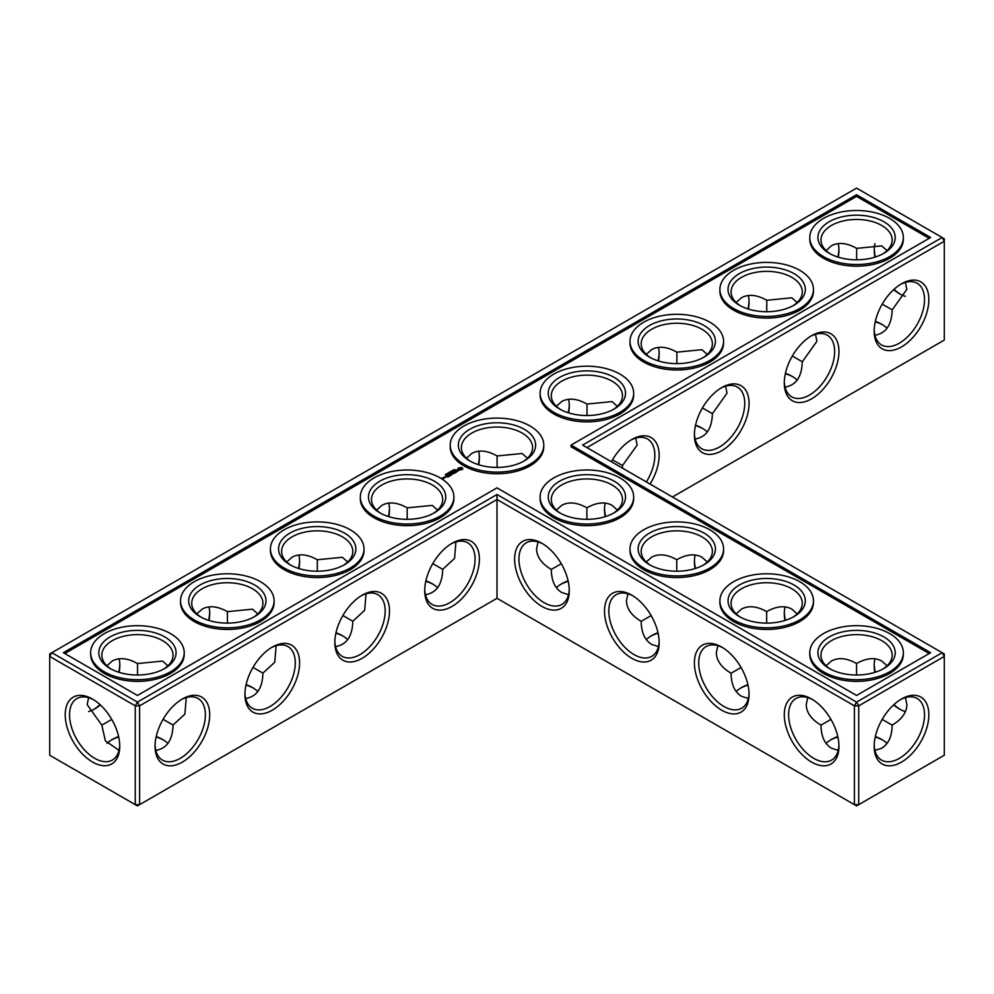 <?xml version="1.0" encoding="UTF-8"?>
<svg xmlns="http://www.w3.org/2000/svg" width="994" height="994" viewBox="0 0 994 994"><rect width="100%" height="100%" fill="white"/><g stroke="black" fill="none" stroke-linecap="round" stroke-linejoin="round"><path stroke-width="1.49" d="M586.895 519.315L586.895 507.797L586.895 519.315M604.538 508.456A38.642 22.315 -120 0 0 605.582 516.532M694.421 560.355A38.642 22.315 -120 0 0 695.477 568.431M784.316 612.254A38.642 22.315 -120 0 0 785.359 620.331M874.211 664.154A38.642 22.315 -120 0 0 875.254 672.23M893.941 704.597A38.642 22.315 -120 0 0 900.415 709.542M586.895 447.598L944.3 241.244L944.3 340.06L672.466 497M928.843 299.579A38.642 22.315 120 0 0 901.508 283.799A38.642 22.315 120 0 0 874.186 331.139A38.642 22.315 120 0 0 901.508 346.906A38.642 22.315 120 0 0 928.843 299.579M838.948 351.478A38.642 22.315 120 0 0 811.626 335.699A38.642 22.315 120 0 0 784.291 383.025A38.642 22.315 120 0 0 811.626 398.805A38.642 22.315 120 0 0 838.948 351.478M749.054 403.378A38.642 22.315 120 0 0 721.731 387.598A38.642 22.315 120 0 0 694.396 434.925A38.642 22.315 120 0 0 721.731 450.704A38.642 22.315 120 0 0 749.054 403.378M650.051 484.053A38.642 22.315 120 0 0 659.159 455.277A38.642 22.315 120 0 0 631.836 439.497A38.642 22.315 120 0 0 611.472 461.775M942.138 652.698L944.3 653.94L944.3 656.425L942.138 652.698L856.567 702.099L497 494.503L137.433 702.099L51.862 652.698L49.7 656.425L135.271 705.839L137.433 702.099L139.595 705.839L135.271 705.839L135.271 804.655L137.433 805.898L139.595 804.655L135.271 804.655L49.7 755.241L49.7 653.94L856.567 188.102L942.138 237.504L582.571 445.101L942.138 652.698M497 598.301L497 499.485L854.405 705.839L858.729 705.839L856.567 702.099L854.405 705.839L854.405 804.655L858.729 804.655L944.3 755.241L944.3 656.425L858.729 705.839L858.729 804.655L856.567 805.898L497 598.301L139.595 804.655L139.595 705.839L497 499.485L497 494.503M605.247 503.088A35.598 20.551 -120 0 0 604.514 509.661A35.598 20.551 -120 0 0 605.172 516.656M695.141 554.987A35.598 20.551 -120 0 0 694.396 561.56A35.598 20.551 -120 0 0 695.067 568.556M785.036 606.887A35.598 20.551 -120 0 0 784.291 613.46A35.598 20.551 -120 0 0 784.949 620.455M874.931 658.786A35.598 20.551 -120 0 0 874.186 665.359A35.598 20.551 -120 0 0 874.844 672.354M893.631 704.883A35.598 20.551 -120 0 0 899.359 708.958A35.598 20.551 -120 0 0 905.422 711.605M944.3 241.244L942.138 237.504L944.3 238.759L944.3 241.244M874.211 329.846A35.598 20.551 120 0 0 881.554 344.93A35.598 20.551 120 0 0 908.988 335.4A35.598 20.551 120 0 0 924.519 299.579A35.598 20.551 120 0 0 917.151 283.278A35.598 20.551 120 0 0 900.415 284.458M784.316 381.746A35.598 20.551 120 0 0 791.671 396.83A35.598 20.551 120 0 0 819.093 387.3A35.598 20.551 120 0 0 834.637 351.478A35.598 20.551 120 0 0 827.256 335.177A35.598 20.551 120 0 0 810.52 336.357M694.421 433.645A35.598 20.551 120 0 0 701.776 448.729A35.598 20.551 120 0 0 729.198 439.199A35.598 20.551 120 0 0 744.742 403.378A35.598 20.551 120 0 0 737.374 387.076A35.598 20.551 120 0 0 720.625 388.256M646.361 481.928A35.598 20.551 120 0 0 654.847 455.277A35.598 20.551 120 0 0 647.479 438.975A35.598 20.551 120 0 0 630.73 440.156M111.229 740.095A38.642 22.315 180 0 1 118.684 736.976M156.12 736.964A38.642 22.315 180 0 1 163.637 740.095M246.015 685.065A38.642 22.315 180 0 1 253.532 688.196M335.91 633.166A38.642 22.315 180 0 1 343.427 636.297M425.792 581.266A38.642 22.315 180 0 1 433.309 584.397M695.477 425.569A38.642 22.315 180 0 1 702.982 428.7M785.359 373.669A38.642 22.315 180 0 1 792.877 376.801M875.254 321.77A38.642 22.315 180 0 1 882.771 324.901M560.691 584.397A38.642 22.315 180 0 1 568.208 581.266M650.573 636.297A38.642 22.315 180 0 1 658.09 633.166M740.468 688.196A38.642 22.315 180 0 1 747.985 685.065M830.363 740.095A38.642 22.315 180 0 1 837.88 736.964M875.254 736.964A38.642 22.315 180 0 1 882.771 740.095M856.567 194.737L930.632 237.504L571.065 445.101L930.632 652.698L856.567 695.465L497 487.868L137.433 695.465L63.367 652.698L856.567 194.737L856.567 196.402L64.796 653.53M901.508 762.1A38.642 22.315 -60 0 1 874.186 746.32A38.642 22.315 -60 0 1 901.508 698.993A38.642 22.315 -60 0 1 928.843 714.761A38.642 22.315 -60 0 1 901.508 762.1M617.386 510.096L612.056 505.3C605.048 501.51 596.661 502.343 586.895 507.797L586.895 507.797C577.129 502.343 568.742 501.51 561.722 505.3L556.391 510.096M707.281 561.995L701.95 557.199C694.943 553.409 686.543 554.242 676.777 559.697L676.777 571.215M676.777 559.697L676.777 559.697C667.024 554.242 658.624 553.409 651.617 557.199L646.286 561.995M797.163 613.882L791.845 609.098C784.825 605.309 776.438 606.141 766.672 611.596L766.672 623.114M766.672 611.596L766.672 611.596C756.906 606.141 748.519 605.309 741.499 609.098L736.181 613.882M882.187 719.383L892.165 725.148C901.769 719.42 906.677 712.561 906.901 704.597L905.422 697.589M887.058 665.781L881.74 660.998C874.72 657.208 866.333 658.04 856.567 663.495L856.567 675.001M856.567 663.495L856.567 663.495C846.801 658.04 838.414 657.208 831.394 660.998L826.076 665.781M900.415 294.261A38.542 22.253 60 0 1 893.991 289.366M875.316 257.024A38.542 22.253 60 0 1 874.273 249.009M905.372 282.42L906.839 289.366L892.165 309.954C891.717 324.901 885.977 333.325 874.931 335.214M815.478 334.319L816.944 341.265L802.27 361.853C801.835 376.801 796.082 385.225 785.036 387.113M725.583 386.206L727.049 393.164L712.375 413.752C711.94 428.7 706.2 437.124 695.141 439.013M635.7 438.106L637.154 445.063L622.492 465.54L622.418 468.099M156.22 736.542A35.598 20.551 180 0 1 162.606 739.474L162.606 739.474A35.598 20.551 180 0 1 167.924 743.4M106.979 743.363A35.598 20.551 180 0 1 112.26 739.474A35.598 20.551 180 0 1 118.597 736.566M246.102 684.642A35.598 20.551 180 0 1 252.501 687.575L252.501 687.575A35.598 20.551 180 0 1 257.819 691.501M335.997 632.743A35.598 20.551 180 0 1 342.383 635.675L342.383 635.675A35.598 20.551 180 0 1 347.714 639.602M425.892 580.844A35.598 20.551 180 0 1 432.278 583.776L432.278 583.776A35.598 20.551 180 0 1 437.608 587.702M695.564 425.159A35.598 20.551 180 0 1 701.95 428.079L701.95 428.079A35.598 20.551 180 0 1 707.281 432.005M785.459 373.259A35.598 20.551 180 0 1 791.845 376.179L791.845 376.179A35.598 20.551 180 0 1 797.163 380.118M875.341 321.36A35.598 20.551 180 0 1 881.74 324.28L881.74 324.28A35.598 20.551 180 0 1 887.058 328.219M556.391 587.702A35.598 20.551 180 0 1 561.722 583.776A35.598 20.551 180 0 1 568.108 580.844M646.286 639.602A35.598 20.551 180 0 1 651.617 635.675A35.598 20.551 180 0 1 658.003 632.743M736.181 691.501A35.598 20.551 180 0 1 741.499 687.575A35.598 20.551 180 0 1 747.898 684.642M875.341 736.542A35.598 20.551 180 0 1 881.74 739.474L881.74 739.474A35.598 20.551 180 0 1 887.058 743.4M826.076 743.4A35.598 20.551 180 0 1 831.394 739.474A35.598 20.551 180 0 1 837.78 736.542M571.065 445.101L571.065 446.766L929.204 653.53M929.204 238.336L856.567 196.402M900.415 699.652A35.598 20.551 -60 0 1 917.151 698.471A35.598 20.551 -60 0 1 922.606 726.999A35.598 20.551 -60 0 1 899.359 758.36A35.598 20.551 -60 0 1 881.554 760.124A35.598 20.551 -60 0 1 874.211 745.04M651.157 615.584L641.192 621.349C641.341 632.532 644.82 640.211 651.617 644.398L658.426 646.609M627.922 593.791L626.444 600.798C626.667 608.763 631.588 615.621 641.192 621.349M560.691 513.401A35.598 20.551 180 0 1 551.297 499.485A35.598 20.551 180 0 1 573.265 480.5A35.598 20.551 180 0 1 612.056 484.96A35.598 20.551 180 0 1 622.492 499.485A35.598 20.551 180 0 1 613.099 513.401M561.275 563.697L551.297 569.45C551.459 580.633 554.925 588.311 561.722 592.499L568.531 594.71M538.04 541.892L536.549 548.899C536.772 556.876 541.693 563.722 551.297 569.45M741.052 667.483L731.075 673.249C731.236 684.431 734.715 692.11 741.499 696.285L748.308 698.509M717.817 645.69L716.339 652.698C716.562 660.662 721.47 667.521 731.075 673.249M650.573 565.3A35.598 20.551 180 0 1 641.192 551.384A35.598 20.551 180 0 1 663.16 532.399A35.598 20.551 180 0 1 701.95 536.859A35.598 20.551 180 0 1 712.375 551.384A35.598 20.551 180 0 1 702.982 565.3M830.947 719.383L820.969 725.148C821.131 736.33 824.61 744.009 831.394 748.184L838.203 750.408M807.712 697.589L806.221 704.597C806.445 712.561 811.365 719.42 820.969 725.148M740.468 617.199A35.598 20.551 180 0 1 731.075 603.283A35.598 20.551 180 0 1 753.054 584.298A35.598 20.551 180 0 1 791.845 588.759A35.598 20.551 180 0 1 802.27 603.283A35.598 20.551 180 0 1 792.877 617.199M874.931 750.408L881.74 748.184C888.524 744.009 892.003 736.33 892.165 725.148M830.363 669.099A35.598 20.551 180 0 1 820.969 655.183A35.598 20.551 180 0 1 842.949 636.197A35.598 20.551 180 0 1 881.74 640.658A35.598 20.551 180 0 1 892.165 655.183A35.598 20.551 180 0 1 882.771 669.099M905.372 296.311A35.498 20.489 60 0 1 899.359 293.677A35.498 20.489 60 0 1 893.668 289.652M874.906 257.148A35.498 20.489 60 0 1 874.26 250.215A35.498 20.489 60 0 1 874.993 243.692M856.642 259.819L856.666 248.363L881.74 245.891L887.021 250.637M892.165 309.842L882.225 304.139M830.363 253.905A35.598 20.551 180 0 1 820.969 240.001A35.598 20.551 180 0 1 842.949 221.016A35.598 20.551 180 0 1 881.74 225.464A35.598 20.551 180 0 1 892.165 240.001A35.598 20.551 180 0 1 882.771 253.905M826.076 250.6L831.394 245.816C838.414 242.014 846.801 242.847 856.567 248.301L856.666 248.363M766.747 311.718L766.772 300.263L791.845 297.79L797.126 302.536M802.27 361.741L792.33 356.038M740.468 305.804A35.598 20.551 180 0 1 731.075 291.901A35.598 20.551 180 0 1 753.054 272.915A35.598 20.551 180 0 1 791.845 277.363A35.598 20.551 180 0 1 802.27 291.901A35.598 20.551 180 0 1 792.877 305.804M736.181 302.499L741.499 297.715C748.519 293.913 756.906 294.746 766.672 300.2L766.772 300.263M676.852 363.618L676.889 352.162L701.95 349.689L707.243 354.436M712.375 413.641L702.447 407.938M650.573 357.703A35.598 20.551 180 0 1 641.192 343.8A35.598 20.551 180 0 1 663.16 324.814A35.598 20.551 180 0 1 701.95 329.262A35.598 20.551 180 0 1 712.375 343.8A35.598 20.551 180 0 1 702.982 357.703M646.286 354.398L651.617 349.602C658.624 345.813 667.024 346.645 676.777 352.1L676.889 352.162M586.969 415.517L586.994 404.061L612.056 401.588L617.349 406.335M622.492 465.54L612.553 459.837M560.691 409.603A35.598 20.551 180 0 1 551.297 395.699A35.598 20.551 180 0 1 573.265 376.701A35.598 20.551 180 0 1 612.056 381.162A35.598 20.551 180 0 1 622.492 395.699A35.598 20.551 180 0 1 613.099 409.603M556.391 406.297L561.722 401.501C568.742 397.712 577.129 398.544 586.895 403.999L586.994 404.061M497.075 467.416L497.099 455.96L522.173 453.488L527.454 458.234M837.88 257.036A38.642 22.315 120 0 0 838.924 248.96M747.985 308.935A38.642 22.315 120 0 0 749.029 300.859M658.09 360.834A38.642 22.315 120 0 0 659.146 352.758M568.208 412.734A38.642 22.315 120 0 0 569.251 404.657M479.356 456.557A38.642 22.315 -60 0 1 478.313 464.633M389.462 508.456A38.642 22.315 -60 0 1 388.418 516.532M299.579 560.355A38.642 22.315 -60 0 1 298.523 568.431M209.684 612.254A38.642 22.315 -60 0 1 208.641 620.331M119.789 664.154A38.642 22.315 -60 0 1 118.746 672.23M100.009 704.634A38.642 22.315 -60 0 1 93.585 709.542M92.492 699.068L92.492 699.068A38.542 22.253 60 0 1 119.74 746.283A38.542 22.253 60 0 1 92.492 762.013A38.542 22.253 60 0 1 65.231 714.81A38.542 22.253 60 0 1 92.492 699.068L92.492 699.068M424.724 590.622A38.642 22.315 -60 0 1 452.059 543.296A38.642 22.315 -60 0 1 479.381 559.075A38.642 22.315 -60 0 1 452.059 606.402A38.642 22.315 -60 0 1 424.724 590.622M334.841 642.522A38.642 22.315 -60 0 1 362.164 595.195A38.642 22.315 -60 0 1 389.486 610.975A38.642 22.315 -60 0 1 362.164 658.301A38.642 22.315 -60 0 1 334.841 642.522M244.946 694.421A38.642 22.315 -60 0 1 272.269 647.094A38.642 22.315 -60 0 1 299.604 662.861A38.642 22.315 -60 0 1 272.269 710.201A38.642 22.315 -60 0 1 244.946 694.421M155.052 746.32A38.642 22.315 -60 0 1 182.374 698.993A38.642 22.315 -60 0 1 209.709 714.761A38.642 22.315 -60 0 1 182.374 762.1A38.642 22.315 -60 0 1 155.052 746.32M569.276 590.622A38.642 22.315 -120 0 0 541.941 543.296A38.642 22.315 -120 0 0 514.619 559.075A38.642 22.315 -120 0 0 541.941 606.402A38.642 22.315 -120 0 0 569.276 590.622M838.948 746.32A38.642 22.315 -120 0 0 811.626 698.993A38.642 22.315 -120 0 0 784.291 714.761A38.642 22.315 -120 0 0 811.626 762.1A38.642 22.315 -120 0 0 838.948 746.32M749.054 694.421A38.642 22.315 -120 0 0 721.731 647.094A38.642 22.315 -120 0 0 694.396 662.861A38.642 22.315 -120 0 0 721.731 710.201A38.642 22.315 -120 0 0 749.054 694.421M659.159 642.522A38.642 22.315 -120 0 0 631.836 595.195A38.642 22.315 -120 0 0 604.514 610.975A38.642 22.315 -120 0 0 631.836 658.301A38.642 22.315 -120 0 0 659.159 642.522M186.238 697.602L184.884 714.139L173.031 725.024L163.091 719.321M173.031 725.024L173.031 725.148C172.596 740.095 166.843 748.507 155.797 750.408M119.007 750.308L105.364 740.865L101.835 725.148L87.161 704.634L88.628 697.689M111.763 719.42L101.835 725.148M276.133 645.702L274.766 662.24L262.925 673.124L252.985 667.421M262.925 673.124L262.925 673.249C262.478 688.196 256.738 696.62 245.692 698.509M366.028 593.803L364.661 610.341L352.808 621.225L342.88 615.522M352.808 621.225L352.808 621.349C352.373 636.297 346.633 644.721 335.574 646.609M455.911 541.904L454.556 558.442L442.703 569.326L432.763 563.635M442.703 569.326L442.703 569.45C442.268 584.397 436.515 592.822 425.469 594.71M184.213 652.698L184.213 654.35A46.78 27.012 180 0 1 137.433 681.362A46.78 27.012 180 0 1 90.653 654.35L90.653 652.698A46.78 27.012 0 0 0 137.433 679.71A46.78 27.012 0 0 0 184.213 652.698A46.78 27.012 0 0 0 155.337 627.736A46.78 27.012 0 0 0 104.358 633.6A46.78 27.012 0 0 0 90.653 652.698M274.108 600.798L274.108 602.451A46.78 27.012 180 0 1 227.328 629.463A46.78 27.012 180 0 1 180.548 602.451L180.548 600.798A46.78 27.012 0 0 0 227.328 627.81A46.78 27.012 0 0 0 274.108 600.798A46.78 27.012 0 0 0 245.232 575.837A46.78 27.012 0 0 0 194.24 581.701A46.78 27.012 0 0 0 180.548 600.798M364.003 548.899L364.003 550.564A46.78 27.012 180 0 1 317.223 577.564A46.78 27.012 180 0 1 270.43 550.564L270.43 548.899A46.78 27.012 0 0 0 317.223 575.911A46.78 27.012 0 0 0 364.003 548.899A46.78 27.012 0 0 0 335.115 523.95A46.78 27.012 0 0 0 284.135 529.802A46.78 27.012 0 0 0 270.43 548.899M453.885 497L453.885 498.665A46.78 27.012 180 0 1 407.105 525.664A46.78 27.012 180 0 1 360.325 498.665L360.325 497A46.78 27.012 0 0 0 407.105 524.012A46.78 27.012 0 0 0 453.885 497A46.78 27.012 0 0 0 425.01 472.051A46.78 27.012 0 0 0 374.03 477.903A46.78 27.012 0 0 0 360.325 497M443.597 478.536L441.56 478.102L443.597 478.536M445.275 474.647L446.48 474.797L445.399 474.797M444.567 477.977L443.473 477.344L443.572 478.276L444.567 477.977M443.883 477.232L445.635 477.244L443.883 477.108M447.735 477.157L448.828 476.399L447.064 475.393L445.759 476.027L446.952 475.579L447.623 475.964L446.853 476.536L448.493 476.461L447.735 477.157M449.512 476.126L447.548 474.995L449.512 476.002M446.058 474.175L447.188 474.473L446.194 473.989M446.89 473.728L448.083 473.865L447.002 473.865M448.704 473.939L447.573 473.219L448.704 473.616M449.81 472.97L448.903 472.448L449.81 472.833L449.71 471.988L450.617 472.51L449.81 472.833M449.996 471.939L451.4 472.063L449.996 471.939M451.338 471.044L450.941 471.603L452.245 471.566L450.99 471.417M453.065 471.094L452.158 470.572L453.749 470.696L452.432 470.609L453.065 471.094M453.599 469.74L454.507 470.274L453.599 469.889M453.96 469.702L455.252 469.777L453.947 469.653M450.083 475.803L451.177 475.045L449.201 474.039L449.959 474.61L449.201 475.169L450.841 475.107L450.083 475.803M451.413 473.641L453.401 473.765L451.649 472.746L452.779 473.653L451.09 473.455L451.438 474.436L449.872 473.653L451.624 474.797L451.413 473.641L451.736 474.784M455.115 472.896L453.351 471.765L452.046 472.386L453.239 471.951L453.91 472.336L453.14 472.896L454.78 472.833L453.798 473.529L455.115 472.771M456.718 471.728L454.308 471.094L455.948 472.162L455.401 472.61L456.718 471.976M458.408 470.684L456.159 470.808L456.842 469.889L455.513 470.696L457.774 470.56L457.091 471.491L458.408 470.684M462.62 469.354L462.62 468.162L461.353 467.428L458.023 468.162L458.023 469.354L459.29 470.087L462.62 469.354M543.78 445.101L543.78 446.766A46.78 27.012 180 0 1 497 473.765A46.78 27.012 180 0 1 450.22 446.766L450.22 445.101A46.78 27.012 0 0 0 497 472.113A46.78 27.012 0 0 0 543.78 445.101A46.78 27.012 0 0 0 514.904 420.151A46.78 27.012 0 0 0 463.925 426.004A46.78 27.012 0 0 0 450.22 445.101M633.675 497L633.675 498.665A46.78 27.012 180 0 1 586.895 525.664A46.78 27.012 180 0 1 540.115 498.665L540.115 497A46.78 27.012 0 0 0 586.895 524.012A46.78 27.012 0 0 0 633.675 497A46.78 27.012 0 0 0 604.799 472.051A46.78 27.012 0 0 0 553.807 477.903A46.78 27.012 0 0 0 540.115 497M723.57 548.899L723.57 550.564A46.78 27.012 180 0 1 676.777 577.564A46.78 27.012 180 0 1 629.997 550.564L629.997 548.899A46.78 27.012 0 0 0 676.777 575.911A46.78 27.012 0 0 0 723.57 548.899A46.78 27.012 0 0 0 694.682 523.95A46.78 27.012 0 0 0 643.702 529.802A46.78 27.012 0 0 0 629.997 548.899M813.452 600.798L813.452 602.451A46.78 27.012 180 0 1 766.672 629.463A46.78 27.012 180 0 1 719.892 602.451L719.892 600.798A46.78 27.012 0 0 0 766.672 627.81A46.78 27.012 0 0 0 813.452 600.798A46.78 27.012 0 0 0 784.577 575.837A46.78 27.012 0 0 0 733.597 581.701A46.78 27.012 0 0 0 719.892 600.798M903.347 652.698L903.347 654.35A46.78 27.012 180 0 1 856.567 681.362A46.78 27.012 180 0 1 809.787 654.35L809.787 652.698A46.78 27.012 0 0 0 856.567 679.71A46.78 27.012 0 0 0 903.347 652.698A46.78 27.012 0 0 0 874.471 627.736A46.78 27.012 0 0 0 823.492 633.6A46.78 27.012 0 0 0 809.787 652.698M633.675 393.202L633.675 394.866A46.78 27.012 180 0 1 586.895 421.878A46.78 27.012 180 0 1 540.115 394.866L540.115 393.202A46.78 27.012 0 0 0 586.895 420.213A46.78 27.012 0 0 0 633.675 393.202A46.78 27.012 0 0 0 604.799 368.252A46.78 27.012 0 0 0 553.807 374.104A46.78 27.012 0 0 0 540.115 393.202M723.57 341.302L723.57 342.967A46.78 27.012 180 0 1 676.777 369.979A46.78 27.012 180 0 1 629.997 342.967L629.997 341.302A46.78 27.012 0 0 0 676.777 368.314A46.78 27.012 0 0 0 723.57 341.302A46.78 27.012 0 0 0 694.682 316.353A46.78 27.012 0 0 0 643.702 322.205A46.78 27.012 0 0 0 629.997 341.302M813.452 289.403L813.452 291.068A46.78 27.012 180 0 1 766.672 318.08A46.78 27.012 180 0 1 719.892 291.068L719.892 289.403A46.78 27.012 0 0 0 766.672 316.415A46.78 27.012 0 0 0 813.452 289.403A46.78 27.012 0 0 0 784.577 264.454A46.78 27.012 0 0 0 733.597 270.306A46.78 27.012 0 0 0 719.892 289.403M903.347 237.504L903.347 239.169A46.78 27.012 180 0 1 856.567 266.181A46.78 27.012 180 0 1 809.787 239.169L809.787 237.504A46.78 27.012 0 0 0 856.567 264.516A46.78 27.012 0 0 0 903.347 237.504A46.78 27.012 0 0 0 874.471 212.554A46.78 27.012 0 0 0 823.492 218.407A46.78 27.012 0 0 0 809.787 237.504M543.047 543.954A35.598 20.551 -120 0 0 526.311 542.774A35.598 20.551 -120 0 0 526.311 583.876A35.598 20.551 -120 0 0 561.896 604.427A35.598 20.551 -120 0 0 569.251 589.343M632.942 595.853A35.598 20.551 -120 0 0 616.193 594.673A35.598 20.551 -120 0 0 616.193 635.775A35.598 20.551 -120 0 0 651.791 656.326A35.598 20.551 -120 0 0 659.146 641.242M614.217 481.22A38.642 22.315 180 0 1 614.217 512.78A38.642 22.315 180 0 1 559.56 512.78A38.642 22.315 180 0 1 559.56 481.22A38.642 22.315 180 0 1 614.217 481.22M470.796 461.502A35.598 20.551 180 0 1 461.402 447.598A35.598 20.551 180 0 1 483.382 428.6A35.598 20.551 180 0 1 522.173 433.061A35.598 20.551 180 0 1 532.598 447.598A35.598 20.551 180 0 1 523.204 461.502M497.099 455.96L497 455.898C487.234 450.444 478.847 449.611 471.827 453.401L466.509 458.197M407.18 519.315L407.205 507.859L432.278 505.387L437.571 510.121M722.824 647.753A35.598 20.551 -120 0 0 706.088 646.572A35.598 20.551 -120 0 0 706.088 687.674A35.598 20.551 -120 0 0 741.686 708.225A35.598 20.551 -120 0 0 749.029 693.141M704.112 533.119A38.642 22.315 180 0 1 704.112 564.679A38.642 22.315 180 0 1 649.455 564.679A38.642 22.315 180 0 1 649.455 533.119A38.642 22.315 180 0 1 704.112 533.119M812.719 699.652A35.598 20.551 -120 0 0 795.983 698.471A35.598 20.551 -120 0 0 795.983 739.573A35.598 20.551 -120 0 0 831.58 760.124A35.598 20.551 -120 0 0 838.924 745.04M794.007 585.019A38.642 22.315 180 0 1 794.007 616.578A38.642 22.315 180 0 1 739.35 616.578A38.642 22.315 180 0 1 739.35 585.019A38.642 22.315 180 0 1 794.007 585.019M883.89 636.918A38.642 22.315 180 0 1 883.89 668.477A38.642 22.315 180 0 1 829.244 668.477A38.642 22.315 180 0 1 829.244 636.918A38.642 22.315 180 0 1 883.89 636.918M838.29 257.16A35.598 20.551 120 0 0 838.948 250.177A35.598 20.551 120 0 0 838.203 243.592M883.89 221.724A38.642 22.315 180 0 1 883.89 253.284A38.642 22.315 180 0 1 829.244 253.284A38.642 22.315 180 0 1 829.244 221.724A38.642 22.315 180 0 1 883.89 221.724M748.395 309.059A35.598 20.551 120 0 0 749.054 302.064A35.598 20.551 120 0 0 748.308 295.491M794.007 273.623A38.642 22.315 180 0 1 794.007 305.183A38.642 22.315 180 0 1 739.35 305.183A38.642 22.315 180 0 1 739.35 273.623A38.642 22.315 180 0 1 794.007 273.623M658.5 360.959A35.598 20.551 120 0 0 659.159 353.963A35.598 20.551 120 0 0 658.426 347.391M704.112 325.523A38.642 22.315 180 0 1 704.112 357.082A38.642 22.315 180 0 1 649.455 357.082A38.642 22.315 180 0 1 649.455 325.523A38.642 22.315 180 0 1 704.112 325.523M568.618 412.858A35.598 20.551 120 0 0 569.276 405.863A35.598 20.551 120 0 0 568.531 399.29M614.217 377.422A38.642 22.315 180 0 1 614.217 408.981A38.642 22.315 180 0 1 559.56 408.981A38.642 22.315 180 0 1 559.56 377.422A38.642 22.315 180 0 1 614.217 377.422M478.636 451.189A35.598 20.551 -60 0 1 479.381 457.762A35.598 20.551 -60 0 1 478.723 464.757M388.753 503.088A35.598 20.551 -60 0 1 389.486 509.661A35.598 20.551 -60 0 1 388.828 516.656M298.859 554.987A35.598 20.551 -60 0 1 299.604 561.56A35.598 20.551 -60 0 1 298.933 568.556M208.964 606.887A35.598 20.551 -60 0 1 209.709 613.46A35.598 20.551 -60 0 1 209.051 620.455M119.069 658.786A35.598 20.551 -60 0 1 119.814 665.359A35.598 20.551 -60 0 1 119.156 672.354M100.319 704.92A35.598 20.551 -60 0 1 94.641 708.958A35.598 20.551 -60 0 1 88.628 711.58M119.727 744.991A35.498 20.489 60 0 1 112.397 760.037A35.498 20.489 60 0 1 76.898 739.548A35.498 20.489 60 0 1 76.898 698.558A35.498 20.489 60 0 1 93.585 699.739M450.953 543.954A35.598 20.551 -60 0 1 467.689 542.774A35.598 20.551 -60 0 1 467.689 583.876A35.598 20.551 -60 0 1 432.104 604.427A35.598 20.551 -60 0 1 424.749 589.343M361.058 595.853A35.598 20.551 -60 0 1 377.807 594.673A35.598 20.551 -60 0 1 377.807 635.775A35.598 20.551 -60 0 1 342.209 656.326A35.598 20.551 -60 0 1 334.854 641.242M271.176 647.753A35.598 20.551 -60 0 1 287.912 646.572A35.598 20.551 -60 0 1 287.912 687.674A35.598 20.551 -60 0 1 252.314 708.225A35.598 20.551 -60 0 1 244.971 693.141M181.281 699.652A35.598 20.551 -60 0 1 198.017 698.471A35.598 20.551 -60 0 1 198.017 739.573A35.598 20.551 -60 0 1 162.42 760.124A35.598 20.551 -60 0 1 155.076 745.04M137.507 675.001L137.532 663.545L162.606 661.085L167.887 665.818M106.942 665.781L112.26 660.998C119.28 657.208 127.667 658.04 137.433 663.495L137.532 663.545M227.402 623.114L227.427 611.658L252.501 609.185L257.781 613.919M196.837 613.882L202.155 609.098C209.175 605.309 217.562 606.141 227.328 611.596L227.427 611.658M317.285 571.215L317.322 559.759L342.383 557.286L347.676 562.02M286.719 561.995L292.05 557.199C299.057 553.409 307.457 554.242 317.223 559.697L317.322 559.759M376.614 510.096L381.944 505.3C388.952 501.51 397.339 502.343 407.105 507.797L407.205 507.859M462.446 469.528L462.347 468.758M462.446 468.398L458.197 468.398M458.309 468.758L458.234 469.479M524.323 429.321A38.642 22.315 180 0 1 524.323 460.881A38.642 22.315 180 0 1 469.677 460.881A38.642 22.315 180 0 1 469.677 429.321A38.642 22.315 180 0 1 524.323 429.321M380.901 513.401A35.598 20.551 180 0 1 371.507 499.485A35.598 20.551 180 0 1 393.487 480.5A35.598 20.551 180 0 1 432.278 484.96A35.598 20.551 180 0 1 442.703 499.485A35.598 20.551 180 0 1 433.309 513.401M111.229 669.099A35.598 20.551 180 0 1 101.835 655.183A35.598 20.551 180 0 1 123.815 636.197A35.598 20.551 180 0 1 162.606 640.658A35.598 20.551 180 0 1 173.031 655.183A35.598 20.551 180 0 1 163.637 669.099M201.123 617.199A35.598 20.551 180 0 1 191.73 603.283A35.598 20.551 180 0 1 213.71 584.298A35.598 20.551 180 0 1 252.501 588.759A35.598 20.551 180 0 1 262.925 603.283A35.598 20.551 180 0 1 253.532 617.199M291.018 565.3A35.598 20.551 180 0 1 281.625 551.384A35.598 20.551 180 0 1 303.592 532.399A35.598 20.551 180 0 1 342.383 536.859A35.598 20.551 180 0 1 352.808 551.384A35.598 20.551 180 0 1 343.427 565.3M164.755 636.918A38.642 22.315 180 0 1 164.755 668.477A38.642 22.315 180 0 1 110.11 668.477A38.642 22.315 180 0 1 110.11 636.918A38.642 22.315 180 0 1 164.755 636.918M254.65 585.019A38.642 22.315 180 0 1 254.65 616.578A38.642 22.315 180 0 1 199.993 616.578A38.642 22.315 180 0 1 199.993 585.019A38.642 22.315 180 0 1 254.65 585.019M344.545 533.119A38.642 22.315 180 0 1 344.545 564.679A38.642 22.315 180 0 1 289.888 564.679A38.642 22.315 180 0 1 289.888 533.119A38.642 22.315 180 0 1 344.545 533.119M434.44 481.22A38.642 22.315 180 0 1 434.44 512.78A38.642 22.315 180 0 1 379.783 512.78A38.642 22.315 180 0 1 379.783 481.22A38.642 22.315 180 0 1 434.44 481.22M461.204 469.677L459.439 469.677L459.439 468.249L461.477 468.485L460.794 469.839M446.132 474.983L445.436 474.573L446.132 475.07M444.877 477.542L444.219 477.17L444.877 477.741M447.735 474.051L447.039 473.653L447.735 474.15M461.564 468.758L461.477 469.441"/></g></svg>
